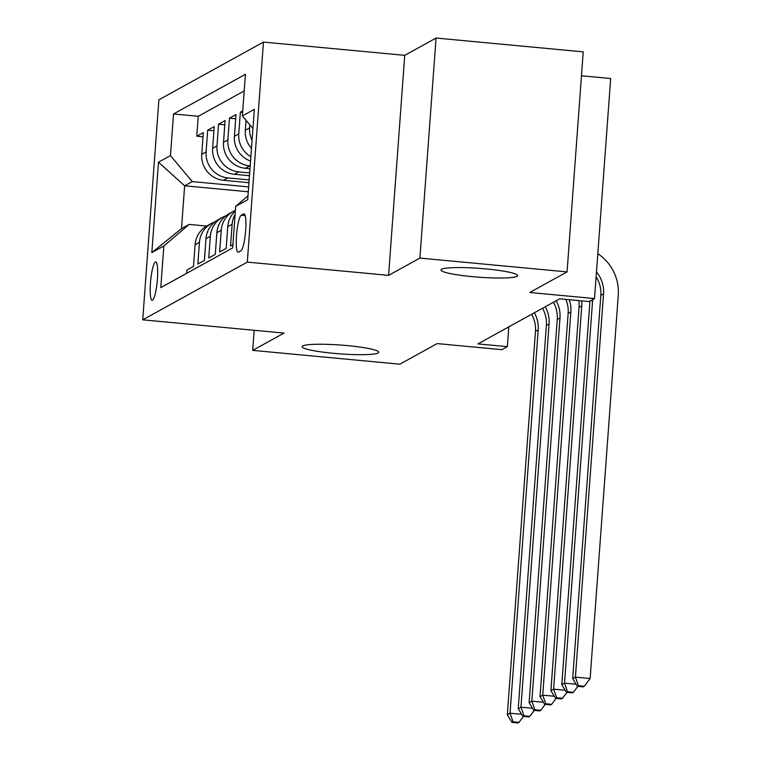 <?xml version="1.0" encoding="UTF-8"?>
<svg xmlns="http://www.w3.org/2000/svg" width="761" height="761" viewBox="0 0 761 761"><rect width="100%" height="100%" fill="white"/><g stroke="black" fill="none" stroke-linecap="round" stroke-linejoin="round"><path stroke-width="1.14" d="M347.416 345.618A38.421 4.414 4.2 0 1 378.75 352.276A38.421 4.414 4.2 0 1 333.47 353.313A38.421 4.414 4.2 0 1 302.127 346.655A38.421 4.414 4.2 0 1 347.416 345.618M486.298 268.956A38.421 4.414 4.2 0 1 517.642 275.615A38.421 4.414 4.2 0 1 472.353 276.652A38.421 4.414 4.2 0 1 441.009 269.993A38.421 4.414 4.2 0 1 486.298 268.956M152.533 300.157A19.206 3.31 -84.6 0 0 157.327 280.314A19.206 3.31 -84.6 0 0 155.729 262.003A19.206 3.31 -84.6 0 0 155.33 262.098A19.206 3.31 -84.6 0 0 150.535 281.931A19.206 3.31 -84.6 0 0 152.143 300.253A19.206 3.31 -84.6 0 0 152.533 300.157M263.458 42.083L158.887 99.805L142.726 319.829L247.306 262.107L263.458 42.083L404.738 55.334L388.586 275.368L419.901 258.084L436.063 38.05L404.738 55.334M436.063 38.05L583.23 51.862L567.069 271.896L529.761 292.49L594.512 298.559L610.674 78.535L581.471 75.786M254.174 330.293L252.69 350.374L399.867 364.186L437.175 343.591L501.927 349.67L507.368 346.664L508.824 326.85M419.901 258.084L567.069 271.896M186.721 273.304L186.959 270.022L193.494 266.407L195.092 244.709L199.449 242.302A24.01 23.486 -118.9 0 1 211.387 223.487A24.01 23.486 -118.9 0 1 214.802 221.955M199.449 242.302L197.85 264.01L204.386 260.395L205.984 238.697L210.34 236.291A24.01 23.486 -118.9 0 1 222.288 217.475A24.01 23.486 -118.9 0 1 225.703 215.943M210.34 236.291L208.742 257.998L215.277 254.383L216.875 232.676L221.232 230.279A24.01 23.486 -118.9 0 1 233.18 211.463A24.01 23.486 -118.9 0 1 235.425 210.378M221.232 230.279L219.634 251.977L226.179 248.371L227.767 226.664L232.124 224.267A24.01 23.486 -118.9 0 1 235.139 214.298M232.124 224.267L230.535 245.965L232.904 244.661M242.73 110.859L240.362 112.162L242.616 112.381M250.55 161.028A24.01 23.486 61.1 0 1 234.407 136.276L235.996 114.569L229.461 118.174L235.691 118.764M249.979 168.723L245.318 168.286A24.01 23.486 61.1 0 1 223.515 142.288L225.104 120.58L218.569 124.195L224.799 124.775M249.465 175.715L234.417 174.298A24.01 23.486 61.1 0 1 212.623 148.3L214.212 126.592L207.677 130.207L213.908 130.787M594.512 298.559L589.071 301.565L559.639 298.807L477.937 343.905L507.368 346.664M243.625 213.927L241.237 215.249A18.606 3.206 -84.6 0 0 236.585 234.464A18.606 3.206 -84.6 0 0 238.136 252.214A18.606 3.206 -84.6 0 0 238.526 252.119L240.923 250.797A18.606 3.206 -84.6 0 0 245.565 231.582A18.606 3.206 -84.6 0 0 244.015 213.831A18.606 3.206 -84.6 0 0 243.625 213.927L244.376 213.993M248.286 191.782L184.638 185.808L181.499 228.623L189.128 224.419L163.834 245.993L160.771 287.62L232.666 247.934L235.72 206.307L247.991 195.843M163.834 245.993L151.848 252.604L158.488 162.217L170.464 155.605L173.527 113.979L245.423 74.293L242.359 115.919L254.345 109.308L247.706 199.696L235.72 206.307M249.161 179.9L227.881 177.903A24.01 23.486 -118.9 0 1 206.088 151.905L207.677 130.207M248.952 182.697L223.525 180.309L227.881 177.903M249.675 172.918L238.773 171.891A24.01 23.486 -118.9 0 1 216.98 145.893L218.569 124.195M250.188 165.927L249.675 165.879A24.01 23.486 -118.9 0 1 227.872 139.881L229.461 118.174M244.195 90.93L198.25 116.29L196.785 136.219L203.016 136.799M223.525 180.309A24.01 23.486 61.1 0 1 201.732 154.312L203.32 132.604L196.785 136.219M250.854 156.756A24.01 23.486 -118.9 0 1 238.764 133.869L240.362 112.162M246.031 120.295L245.299 130.264A24.01 23.486 61.1 0 0 251.482 148.328M252.062 140.319A24.01 23.486 -118.9 0 1 249.656 127.858L249.874 124.88M189.128 224.419L206.726 226.065M388.586 275.368L247.306 262.107M252.69 350.374L284.015 333.09L142.726 319.829M248.647 186.892L192.267 181.603L184.638 185.808L158.488 162.217M252.928 128.523L242.359 115.919M235.387 210.949A24.01 23.486 61.1 0 0 227.767 226.664M233.18 211.463L228.823 213.87A24.01 23.486 61.1 0 0 216.875 232.676M222.288 217.475L217.922 219.881A24.01 23.486 61.1 0 0 205.984 238.697M198.25 116.29L173.527 113.979M170.464 155.605L192.267 181.603M211.387 223.487L207.03 225.893A24.01 23.486 61.1 0 0 195.092 244.709M151.848 252.604L181.499 228.623M596.462 272.01A30.012 29.365 -118.9 0 1 603.549 293.851L575.411 677.128L590.127 678.508L618.274 295.23A45.023 44.043 61.1 0 0 597.813 253.698M596.12 276.747A30.012 29.365 -118.9 0 1 600.829 295.354L572.681 678.631L575.411 677.128L578.436 685.718L577.352 686.317L583.24 686.869L584.324 686.27L578.436 685.718M584.324 686.27L590.127 678.508M572.681 678.631L577.352 686.317M592.676 299.577A30.012 29.365 -118.9 0 1 592.657 299.863L564.519 683.14L576.077 684.225M589.956 301.08A30.012 29.365 -118.9 0 1 589.937 301.366L561.789 684.643L564.519 683.14L567.544 691.73L566.46 692.329L572.339 692.89L573.433 692.282L567.544 691.73M573.433 692.282L577.846 686.365M561.789 684.643L566.46 692.329M581.718 300.88A30.012 29.365 -118.9 0 1 581.765 305.874L553.618 689.152L565.185 690.237M578.779 300.605A30.012 29.365 -118.9 0 1 579.045 307.377L550.897 690.655L553.618 689.152L556.652 697.742L555.559 698.351L561.447 698.902L562.541 698.294L556.652 697.742M562.541 698.294L566.955 692.377M550.897 690.655L555.559 698.351M569.276 299.71A30.012 29.365 -118.9 0 1 570.874 311.886L542.726 695.164L554.293 696.248M565.851 299.387A30.012 29.365 -118.9 0 1 568.153 313.389L540.006 696.667L542.726 695.164L545.761 703.754L544.667 704.363L550.555 704.914L551.649 704.315L545.761 703.754M551.649 704.315L556.063 698.398M540.006 696.667L544.667 704.363M556.139 300.738A30.012 29.365 -118.9 0 1 559.982 317.908L531.834 701.176L543.402 702.26M553.409 302.241A30.012 29.365 -118.9 0 1 557.261 319.411L529.114 702.679L531.834 701.176L534.869 709.775L533.775 710.374L539.663 710.926L540.757 710.327L534.869 709.775M540.757 710.327L545.171 704.41M529.114 702.679L533.775 710.374M545.237 306.75A30.012 29.365 -118.9 0 1 549.09 323.92L520.943 707.188L532.5 708.272M542.517 308.253A30.012 29.365 -118.9 0 1 546.369 325.423L518.222 708.691L520.943 707.188L523.977 715.787L522.883 716.386L528.771 716.938L529.856 716.339L523.977 715.787M529.856 716.339L534.279 710.422M518.222 708.691L522.883 716.386M534.346 312.761A30.012 29.365 -118.9 0 1 538.198 329.932L510.051 713.2L521.608 714.284M531.625 314.264A30.012 29.365 -118.9 0 1 535.468 331.435L507.33 714.703L510.051 713.2L513.076 721.799L511.991 722.398L517.88 722.95L518.964 722.351L513.076 721.799M518.964 722.351L523.387 716.434M507.33 714.703L511.991 722.398M234.417 174.298L238.773 171.891M245.318 168.286L249.675 165.879M201.732 154.312L206.088 151.905M212.623 148.3L216.98 145.893M223.515 142.288L227.872 139.881M234.407 136.276L238.764 133.869M245.299 130.264L249.656 127.858M245.185 215.62L241.237 215.249M603.549 293.851L600.829 295.354M592.657 299.863L589.937 301.366M581.765 305.874L579.045 307.377M570.874 311.886L568.153 313.389M559.982 317.908L557.261 319.411M549.09 323.92L546.369 325.423M538.198 329.932L535.468 331.435"/></g></svg>
